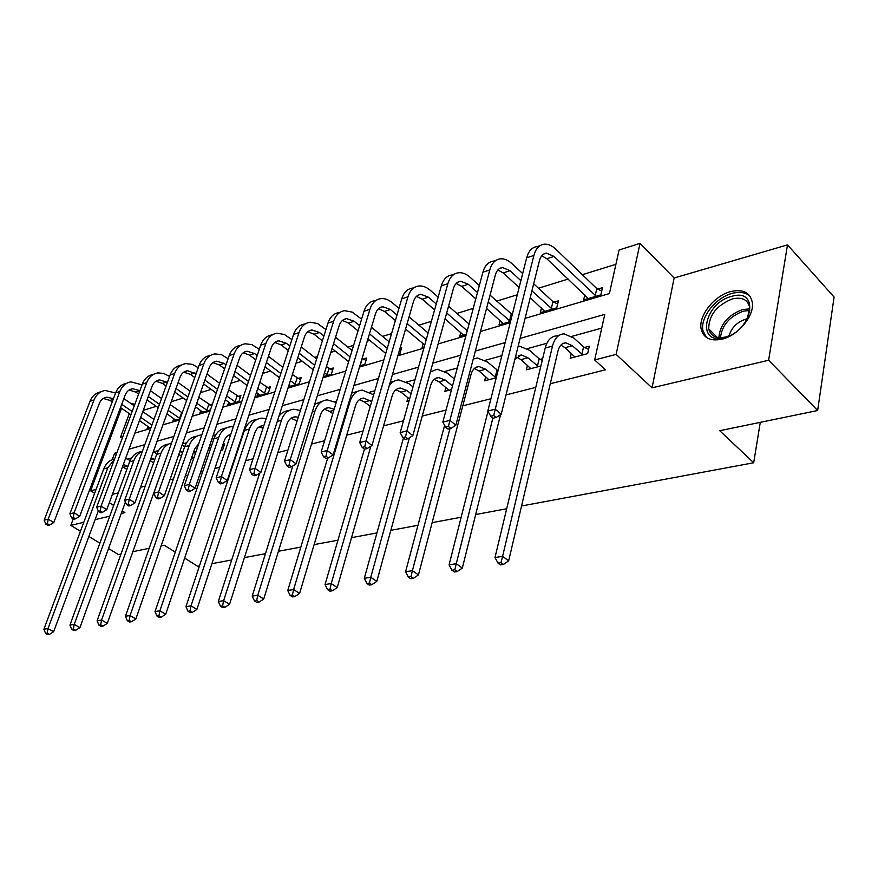 <?xml version="1.0" encoding="UTF-8"?>
<svg xmlns="http://www.w3.org/2000/svg" width="878" height="878" viewBox="0 0 878 878"><rect width="100%" height="100%" fill="white"/><g stroke="black" fill="none" stroke-linecap="round" stroke-linejoin="round"><path stroke-width="1.32" d="M730.628 291.584C714.077 295.732 698.164 316.047 701.171 329.118C703.508 338.129 710.467 341.476 722.034 339.16C738.113 335.572 754.498 315.806 752.325 302.526C750.196 292.462 742.964 288.818 730.628 291.584M525.077 318.374L609.409 293.57L619.089 249.989L640.018 243.36L616.115 354.394L594.669 359.958L604.788 314.379L520.105 338.37M674.128 277.997L652.058 387.835L768.612 360.243L817.659 410.52L834.1 297.06L787.5 244.874L674.128 277.997L640.018 243.36M108.422 443.291L106.918 443.73M131.799 404.11L132.995 403.726L132.644 404.681M134.63 404.857L132.995 403.726M615.906 264.311L582.344 274.682M568.187 279.05L538.488 288.236M517.296 294.778L496.718 301.132M473.242 308.387L456.911 313.435M431.383 321.326L418.905 325.178M391.555 333.629L382.599 336.395M369.726 340.379L367.278 341.136M353.614 345.35L347.875 347.128M335.231 351.035L330.83 352.396M317.43 356.534L314.642 357.401M302.219 361.242L296.029 363.152M270.578 371.01L262.774 373.424M240.243 380.383L230.947 383.258M211.115 389.382L200.469 392.675M183.14 398.03L171.254 401.696M156.251 406.338L143.235 410.366M768.612 360.243L787.5 244.874M73.258 518.876L70.811 525.384L83.783 522.311M120.934 554.139L118.541 554.633L108.565 548.52M99.883 543.197L88.876 536.458M80.436 531.278L70.811 525.384M817.659 410.52L719.73 430.703L753.686 462.761L760.282 422.351M753.686 462.761L521.554 505.991M506.683 508.757L475.667 514.541M461.148 517.241L432.152 522.64M417.961 525.285L390.831 530.334M376.958 532.924L351.529 537.654M337.964 540.189L314.115 544.623M300.836 547.104L278.458 551.263M265.452 553.689L244.424 557.607M231.693 559.977L211.916 563.665M199.438 565.981L197.682 566.31L184.654 558.09M147.91 426.335L147.098 428.574L151.082 427.399M173.833 418.586L172.988 420.935L180.122 418.839M200.755 410.531L199.888 413.011L210.435 409.905M212.454 404.045L209.655 404.879M228.752 402.146L227.852 404.769L238.915 401.509L240.923 395.55L237.916 396.45M257.869 393.421L256.958 396.197L268.459 392.806L270.446 386.737L267.318 387.67M288.379 386.935L299.244 383.73L301.209 377.562L297.949 378.528M323.28 376.651L331.335 374.28L333.278 367.992L329.876 369.001M359.848 365.874L364.82 364.414L366.73 358.004L363.185 359.069M398.206 354.569L399.797 354.097L401.674 347.578L400.083 348.061M423.163 343.748L422.099 347.534L424.206 346.909M460.785 332.4L459.688 336.45L466.251 334.518M500.186 320.492L499.055 324.849L510.524 321.469M541.474 307.98L540.332 312.689L556.74 307.849L558.419 300.814L553.952 302.142M584.814 294.832L583.64 299.925L600.87 294.843L602.484 287.666L597.797 289.06M112.373 494.38L118.278 492.887M140.546 487.257L145.276 486.061M169.926 479.838L173.416 478.949M185.324 475.942L187.859 475.305M200.634 472.079L202.73 471.541M214.869 468.479L219.709 467.261M232.725 463.968L233.328 463.814M245.686 460.687L253.029 458.832M277.876 452.565L287.951 450.019M311.514 444.059L324.575 440.756M346.711 435.17L363.042 431.043M383.565 425.852L403.474 420.825M422.219 416.084L446.046 410.07M462.794 405.834L490.934 398.733M506.024 394.913L535.767 387.396M550.297 383.73L605.425 369.803L594.669 359.958M601.737 328.12L571.765 336.395M546.873 343.265L527.382 348.654M501.843 355.711L485.161 360.309M457.295 368.014L444.937 371.427M415.02 379.691L406.591 382.018M374.818 390.787L369.967 392.126M336.57 401.356L334.979 401.795M246.301 426.28L245.127 426.609M215.812 434.698L213.134 435.444M186.575 442.775L182.525 443.895M158.512 450.535L153.738 451.852M131.546 457.976L127.584 459.073M191.426 458.294L193.961 457.625M196.046 451.577L193.522 452.258M220.927 450.502L222.562 450.074L224.636 443.917L223.001 444.356M251.701 442.38L253.753 436.114M407.985 397.745L406.964 401.367L409.093 400.807M445.947 387.461L444.905 391.347L451.522 389.591M485.732 376.662L484.656 380.843L496.246 377.781M527.48 365.314L526.372 369.825L540.903 365.983M542.648 358.674L540.211 359.321M571.326 353.351L570.195 358.246L587.645 353.636L589.325 346.162L584.583 347.436M652.058 387.835L616.115 354.394M96.064 489.408L90.61 490.824L121.537 408.292M121.274 513.443L124.895 512.587L122.207 510.875M113.679 505.465L109.322 502.699M94.594 493.348L90.61 490.824M95.098 519.633L109.761 516.165M175.26 552.163L164.241 545.216L161.146 545.853M149.172 548.311L132.677 551.713M129.318 413.615L120.516 437.31L122.854 436.629M134.883 433.084L150.709 428.442M162.957 424.831L179.749 419.904M192.216 416.238L210.061 410.992M222.76 407.249L241.724 401.674M254.653 397.877L274.825 391.95M288.017 388.065L309.473 381.754M322.917 377.803L345.789 371.087M359.497 367.048L383.873 359.881M397.855 355.777L423.865 348.127M438.133 343.935L465.922 335.758M480.496 331.478L510.195 322.742M116.939 452.576L114.601 453.246L112.219 459.666M505.168 342.596L475.349 351.046M460.731 355.184L432.854 363.086M418.532 367.136L392.444 374.533M378.418 378.506L353.977 385.431M340.236 389.327L317.309 395.813M303.843 399.633L282.332 405.724M269.118 409.466L248.913 415.195M235.952 418.861L216.954 424.25M204.245 427.849L186.377 432.909M173.888 436.443L157.074 441.206M144.815 444.685L128.978 449.174M116.28 454.343L114.601 453.246M127.968 466.361L123.359 464.473M126.849 469.434L122.547 466.679M125.631 458.294L130.142 460.544M98.303 510.974L53.646 631.721L49.453 634.377L47.192 633.126L45.557 633.378L47.818 634.64L49.453 634.377M45.557 633.378L43.9 629.219L103.714 468.918C105.909 463.419 109.52 460.105 114.568 458.974M43.9 629.219L48.005 628.571L107.796 467.798L114.37 459.49M47.192 633.126L48.005 628.571L53.646 631.721M123.842 398.623L134.279 405.812M142.752 411.661L153.979 419.399M149.754 427.784L139.481 420.562M130.965 414.745L120.484 407.579M112.23 401.926L110.013 400.423L103.308 398.436M151.927 425.062L140.667 417.335M132.161 411.508L121.702 404.33M113.449 398.7L106.787 397.174C103.308 397.745 100.816 399.863 99.302 403.529L53.777 522.52L49.64 525.055L47.412 523.705L45.788 524.1L48.016 525.45L49.64 525.055M45.788 524.1L44.152 520.127L90.017 401.301C92.234 395.934 95.867 392.795 100.937 391.851M44.152 520.127L48.202 519.128L94.056 399.973C96.317 394.507 100.026 391.347 105.195 390.469L115.611 392.971M47.412 523.705L48.202 519.128L53.777 522.52M724.229 337.536C695.914 345.438 704.046 302.943 731.637 296.38C760.183 287.38 752.797 331.16 724.229 337.536M747.244 319.12L749.691 307.629C747.957 299.661 742.173 296.753 732.351 298.915C716.689 305.281 708.809 315.268 708.722 328.866C710.587 336.164 716.185 338.875 725.513 337.009L729.399 335.692M729.058 335.835C731.506 327.681 737.037 322.116 745.674 319.153L747.408 318.802M750.218 296.501C745.96 292.407 739.945 291.375 732.186 293.384C715.735 297.488 699.942 317.638 702.938 330.633L706.362 337.404M154.726 459.666L151.137 457.734M153.562 462.893L150.116 460.588M153.321 451.654L156.855 453.728M125.389 502.062L79.92 627.638L75.662 630.338L73.379 629.054L71.667 629.317L73.95 630.613L75.662 630.338M71.667 629.317L69.944 625.081L129.626 461.817C132.051 455.748 136.068 452.324 141.676 451.566M69.944 625.081L74.224 624.401L133.873 460.654C135.64 456.022 138.494 452.883 142.434 451.237M73.379 629.054L74.224 624.401L79.92 627.638M182.569 452.741L180.012 451.062M181.384 456.143L178.838 454.409M182.141 444.992L184.687 446.682M193.456 452.433L195.454 453.311M167.643 454.08L107.303 623.369L102.978 626.135L100.685 624.818L98.896 625.092L101.189 626.409L102.978 626.135M98.896 625.092L97.107 620.768L156.591 454.442C159.017 448.219 163.067 444.751 168.752 444.027M97.107 620.768L101.563 620.066L161.014 453.224C163.132 447.67 166.644 444.279 171.55 443.05M100.685 624.818L101.563 620.066L107.303 623.369M150.445 390.721L161.552 398.524M170.211 404.604L182.229 412.879M175.743 420.123L166.919 413.779M158.216 407.71L147.054 399.94M138.625 394.068L135.761 392.071L129.088 390.019M180.199 418.641L168.148 410.377M159.456 404.308L148.316 396.527M139.898 390.655L132.644 388.702C129.143 389.272 126.651 391.423 125.148 395.144L79.722 516.242L75.519 518.821L73.269 517.438L71.579 517.844L73.829 519.227L75.519 518.821M71.579 517.844L69.878 513.795L115.655 392.872C117.882 387.396 121.559 384.202 126.684 383.291M69.878 513.795L74.103 512.763L119.858 391.489C122.108 385.947 125.828 382.731 131.02 381.875L142.049 384.838M73.269 517.438L74.103 512.763L79.722 516.242M179.595 418.367L181.625 412.616M98.457 511.325L100.718 512.752L102.485 512.324L100.213 510.897L98.457 511.325L96.679 507.21L101.08 506.123L146.703 382.665C148.942 377.024 152.673 373.776 157.886 372.92L163.538 373.359L169.564 376.432M178.135 382.556L189.977 391.028M198.834 397.361L211.828 405.856M202.752 412.166L195.52 406.81M186.619 400.5L174.722 392.06M166.118 385.947L162.518 383.39L155.9 381.261M207.625 410.728L196.771 403.232M187.892 396.911L176.017 388.46M167.424 382.336L159.533 379.889C156.021 380.459 153.518 382.632 152.026 386.419L106.754 509.701L102.485 512.324M96.679 507.21L142.324 384.103C144.563 378.506 148.272 375.268 153.452 374.39M100.213 510.897L101.08 506.123L106.754 509.701M206.769 410.355L208.799 404.495M211.587 445.563L210.051 444.487M210.358 449.163L208.821 448.087M212.147 438.331L213.683 439.406M222.716 445.212L224 445.783M198.867 443.412L194.587 449.163L135.87 618.924L131.48 621.745L129.165 620.384L127.31 620.68L129.626 622.03L131.48 621.745M127.31 620.68L125.433 616.268L184.665 446.759C187.091 440.394 191.184 436.871 196.924 436.19M125.433 616.268L130.087 615.533L189.264 445.497C191.711 439.088 195.816 435.554 201.589 434.906L201.808 434.884M129.165 620.384L130.087 615.533L135.87 618.924M230.343 435.587L228.412 435.312M230.782 434.259C227.632 435.181 225.394 437.485 224.066 441.195L165.712 614.271L161.256 617.157L158.918 615.763L156.975 616.071L159.302 617.453L161.256 617.157M156.975 616.071L155.022 611.571L213.914 438.748C216.339 432.25 220.444 428.673 226.228 428.036M155.022 611.571L159.884 610.792L218.71 437.431C221.135 430.911 225.24 427.334 231.035 426.697L233.307 426.73M158.918 615.763L159.884 610.792L165.712 614.271M263.049 428.091L259.043 426.971M263.861 425.589L263.071 425.6C259.164 426.006 256.409 428.431 254.807 432.898L196.902 609.42L192.37 612.361L190.021 610.934L187.991 611.253L190.339 612.668L192.37 612.361M187.991 611.253L185.949 606.654L244.413 430.396C246.817 423.778 250.921 420.156 256.727 419.53M185.949 606.654L191.031 605.842L249.418 429.024C251.832 422.384 255.937 418.751 261.732 418.137L266.144 418.586M190.021 610.934L191.031 605.842L196.902 609.42M126.476 504.532L128.77 505.991L130.602 505.552L128.32 504.093L126.476 504.532L124.632 500.339L129.22 499.209L174.645 373.49C176.884 367.75 180.616 364.458 185.851 363.613L192.337 364.348L198.23 367.717M206.978 374.105L219.61 383.324M228.664 389.942L240.254 397.504M230.826 403.891L225.339 399.688M216.24 393.092L203.542 383.905M194.751 377.54L190.361 374.368L183.809 372.151M235.908 402.398L226.634 395.901M217.546 389.305L204.881 380.108M196.101 373.732L187.53 370.725C184.007 371.273 181.494 373.479 180.001 377.342L134.938 502.874L130.602 505.552M124.632 500.339L170.091 374.983C172.329 369.265 176.061 365.972 181.285 365.127M128.32 504.093L129.22 499.209L134.938 502.874M235.03 402.003L237.049 396.055M155.735 497.442L158.029 498.945L159.95 498.484L157.645 496.981L155.735 497.442L153.804 493.162L158.6 491.987L203.773 363.92C205.99 358.07 209.721 354.745 214.978 353.911L221.486 354.701L228.115 358.685M237.06 365.358L250.537 375.411M259.822 382.336L269.776 388.789M260.053 395.287L256.475 392.389M247.157 385.497L233.603 375.488M224.603 368.837L219.368 364.963L212.871 362.669M265.332 393.728L257.803 388.394M248.496 381.491L234.975 371.46M225.997 364.809L224.12 363.415L216.69 361.176C213.156 361.714 210.643 363.953 209.162 367.871L164.351 495.752L159.95 498.484M153.804 493.162L199.021 365.478C201.249 359.651 204.98 356.325 210.226 355.491M157.645 496.981L158.6 491.987L164.351 495.752M264.454 393.322L266.44 387.275M186.29 490.034L188.616 491.581L190.614 491.098L188.298 489.551L186.29 490.034L184.281 485.666L189.297 484.436L234.141 353.933C236.347 347.984 240.078 344.615 245.346 343.792L251.876 344.637L259.295 349.334M268.448 356.314L282.859 367.3M292.363 374.544L300.528 379.713M290.475 386.32L289.016 384.948M279.456 377.727L264.98 366.784M255.772 359.826L249.593 355.151L243.184 352.78M295.985 384.696L290.377 380.712M280.839 373.479L266.396 362.526M257.21 355.557L254.554 353.549L247.091 351.211C243.546 351.749 241.044 354.01 239.573 358.004L195.081 488.311L190.614 491.098M184.281 485.666L229.191 355.557C231.397 349.631 235.128 346.261 240.385 345.449M188.298 489.551L189.297 484.436L195.081 488.311M295.085 384.29L297.06 378.122M297.137 420.902L291.013 418.268M298.29 417.226L295.14 416.83C291.233 417.215 288.489 419.684 286.897 424.228L229.542 604.338L224.944 607.335L222.573 605.875L220.444 606.204L222.803 607.664L224.944 607.335M220.444 606.204L218.315 601.507L259.668 473.143M218.315 601.507L223.638 600.662L281.476 420.255C283.868 413.483 287.962 409.806 293.768 409.203L300.408 410.498M278.93 416.271C281.487 412.836 284.691 410.97 288.544 410.663M222.573 605.875L223.638 600.662L229.542 604.338M218.249 482.285L220.587 483.877L222.683 483.372L220.356 481.781L218.249 482.285L216.153 477.83L221.399 476.545L265.858 343.517C268.042 337.459 271.763 334.035 277.031 333.245L284.406 334.485L291.869 339.632M301.253 346.953L316.662 358.981M326.407 366.587L332.575 370.264M313.259 369.781L297.763 357.796M288.335 350.498L281.125 344.933L274.814 342.464M327.933 375.279L324.454 372.865M314.675 365.27L299.211 353.263M289.806 345.965L286.305 343.254L278.82 340.818C275.275 341.344 272.773 343.638 271.313 347.699L227.226 480.529L222.683 483.372M216.153 477.83L260.678 345.219C262.873 339.182 266.594 335.758 271.862 334.968M220.356 481.781L221.399 476.545L227.226 480.529M327.022 374.862L328.976 368.584M332.806 413.714L329.788 411.42L324.41 409.192M334.178 409.203L328.635 407.666C324.728 408.04 321.985 410.542 320.415 415.173L263.729 599.015L259.054 602.078L256.672 600.574L254.444 600.925L256.815 602.429L259.054 602.078M254.444 600.925L252.206 596.118L292.857 465.911M252.206 596.118L257.792 595.24L314.982 411.091C317.331 404.187 321.425 400.445 327.231 399.874L336.208 402.552M314.664 404.319L321.765 401.389M256.672 600.574L257.792 595.24L263.729 599.015M251.712 474.186L254.06 475.81L256.255 475.283L253.907 473.648L251.712 474.186L249.517 469.631L255.004 468.281L298.981 332.63C301.154 326.462 304.864 322.994 310.132 322.215L317.529 323.543L325.936 329.579M335.539 337.262L352.056 350.476M362.065 358.476L366.016 360.397M348.654 361.67L332.038 348.511M322.38 340.851L314.05 334.255L307.849 331.697M361.264 365.457L360.145 364.864M350.113 356.874L333.541 343.693M323.905 336.022L319.46 332.499L311.953 329.963C308.408 330.479 305.917 332.795 304.468 336.943L260.876 472.386L256.255 475.283M249.517 469.631L293.581 334.408C295.743 328.262 299.464 324.794 304.732 324.015M253.907 473.648L255.004 468.281L260.876 472.386M360.342 365.029L362.263 358.641M371.679 401.531L363.668 398.085C359.76 398.447 357.028 400.983 355.48 405.713L299.585 593.429L294.832 596.568L292.44 595.021L290.091 595.383L292.484 596.93L294.832 596.568M370.253 406.415L364.579 402.003L359.332 399.699M290.091 595.383L287.754 590.477L293.614 589.544L350.015 401.498C352.341 394.463 356.413 390.666 362.219 390.117L373.655 394.771M287.754 590.477L327.692 458.075M351.683 393.081L356.501 391.709M292.44 595.021L293.614 589.544L299.585 593.429M286.777 465.68L289.136 467.37L291.441 466.811L289.081 465.12L286.777 465.68L284.472 461.038L290.234 459.622L333.64 321.238C335.78 314.961 339.479 311.438 344.747 310.691L352.144 312.096L361.593 319.153M371.449 327.242L389.163 341.794M399.666 349.499L400.95 350.102M385.76 353.417L367.937 338.919M358.026 330.863L348.467 323.093L342.398 320.448M387.264 348.314L369.473 333.794M359.596 325.716L354.13 321.26L346.601 318.615C343.057 319.109 340.576 321.469 339.149 325.683L296.127 463.847L291.441 466.811M284.472 461.038L327.977 323.093C330.117 316.837 333.827 313.325 339.095 312.568M289.081 465.12L290.234 459.622L296.127 463.847M411.058 393.805L406.953 390.523L400.324 388.065C396.417 388.405 393.706 390.984 392.181 395.791L337.229 587.569L332.4 590.773L329.985 589.182L327.527 589.566L329.93 591.157L332.4 590.773M409.587 399.029L400.972 392.148L395.868 389.777M389.141 385.969C391.665 382.182 394.891 380.163 398.831 379.911L408.896 383.631L412.989 386.924M327.527 589.566L325.069 584.539L364.436 449.086M325.069 584.539L331.226 583.563L370.9 446.167M390.282 382.007L392.85 381.568M329.985 589.182L331.226 583.563L337.229 587.569M323.565 456.769L325.936 458.503L328.35 457.921L325.979 456.176L323.565 456.769L321.15 452.016L327.198 450.535L369.923 309.319C372.031 302.91 375.707 299.354 380.964 298.63C384.816 298.29 388.625 299.672 392.378 302.789L398.963 308.343M409.071 316.881L428.124 332.96M424.732 345.054L405.57 329.041M395.385 320.536L384.465 311.416L378.55 308.694M426.258 339.599L407.151 323.554M396.999 315.037L390.392 309.495L382.863 306.74C379.329 307.212 376.849 309.605 375.455 313.907L333.124 454.892L328.35 457.921M321.15 452.016L363.997 311.262C366.104 304.885 369.792 301.33 375.049 300.594M325.979 456.176L327.198 450.535L333.124 454.892M452.488 386.002L445.355 380.119L438.726 377.562C434.829 377.88 432.141 380.492 430.648 385.409L376.794 581.412L371.877 584.693L369.462 583.047L366.872 583.453L369.287 585.088L371.877 584.693M448.954 390.271L439.077 381.82L434.16 379.395M430.396 371.987L437.2 369.21L447.264 373.084L454.365 378.989M366.872 583.453L364.293 578.306L403.43 438.001M364.293 578.306L370.768 577.285L409.4 437.793M369.462 583.047L370.768 577.285L376.794 581.412M362.197 447.396L364.579 449.196L367.125 448.581L364.743 446.781L362.197 447.396L359.673 442.545L366.027 440.986L407.952 296.819C410.015 290.289 413.67 286.678 418.916 285.987C422.757 285.679 426.565 287.128 430.33 290.344L438.166 297.148M448.559 306.181L469.061 324.004M463.705 335.264L445.058 318.868M434.599 309.868L422.175 299.189L416.435 296.369M467.261 330.765L446.682 312.985M436.256 303.975L428.387 297.17L420.858 294.295C417.324 294.756 414.877 297.17 413.494 301.549L371.976 445.486L367.125 448.581M359.673 442.545L401.74 298.86C403.814 292.352 407.469 288.752 412.715 288.05M364.743 446.781L366.027 440.986L371.976 445.486M496.158 377.803L485.633 369.21L479.004 366.543C475.13 366.839 472.463 369.495 471.003 374.511L418.444 574.925L413.439 578.284L411.014 576.594L408.292 577.011L410.706 578.712L413.439 578.284M488.903 379.724L479.048 370.999L474.329 368.519M473.242 359.036L477.434 357.994L487.477 362.032L498.046 370.681M408.292 577.011L405.581 571.754L444.608 425.325M405.581 571.754L412.397 570.667L449.964 428.618M411.014 576.594L412.397 570.667L418.444 574.925M495.159 377.32L496.97 370.165M402.837 437.551L405.23 439.395L407.908 438.759L405.515 436.904L402.837 437.551L400.181 432.591L406.865 430.944L447.857 283.704C449.887 277.053 453.498 273.387 458.722 272.729C462.552 272.443 466.35 273.969 470.114 277.283L479.344 285.559M490.045 295.151L512.258 314.642M503.259 323.609L486.555 308.408M475.788 298.86L461.707 286.371L456.165 283.473M510.436 321.502L488.223 302.087M477.489 292.517L468.226 284.252L460.709 281.245C457.186 281.673 454.76 284.132 453.41 288.599L412.836 435.598L407.908 438.759M400.181 432.591L441.338 285.844C443.357 279.215 446.99 275.56 452.214 274.902L454.266 274.21M405.515 436.904L406.865 430.944L412.836 435.598M509.459 321.019L511.205 314.126M538.455 366.631L527.908 357.763L521.302 354.975L514.914 359.212M530.839 368.639L520.994 359.64L516.494 357.116M518.108 346.382L519.688 346.206L529.697 350.432L539.191 358.828L542.253 360.32M500.559 414.635L462.333 568.088L457.24 571.534L454.815 569.789L451.94 570.228L454.365 571.984L457.24 571.534M451.94 570.228L449.086 564.839L487.992 411.354M449.086 564.839L456.275 563.698L492.887 417.994M454.815 569.789L456.275 563.698L462.333 568.088M537.435 366.137L539.191 358.828M445.629 427.18L448.032 429.09L450.853 428.409L448.449 426.488L445.629 427.18L442.83 422.099L449.876 420.364L489.792 269.93C491.757 263.137 495.335 259.427 500.526 258.812C504.334 258.56 508.121 260.151 511.885 263.587L522.673 273.574M533.692 283.792L552.964 301.648L557.662 303.986M544.733 311.394L530.235 297.675M519.139 287.512L503.204 272.915L497.892 269.941M552.262 309.166L531.925 290.859M520.874 280.664L510.052 270.687L502.545 267.538C499.055 267.944 496.652 270.424 495.346 274.99L455.858 425.182L450.853 428.409M442.83 422.099L482.922 272.18C484.897 265.419 488.486 261.721 493.688 261.084L496.103 260.283M448.449 426.488L449.876 420.364L455.858 425.182M551.274 308.672L552.964 301.648M582.893 354.888L572.346 345.723L565.772 342.815C561.964 343.057 559.363 345.789 557.991 351.013L508.647 560.877L503.478 564.411L501.053 562.6L498.013 563.072L500.438 564.883L503.478 564.411M574.881 357.006L565.07 347.699L560.844 345.153M498.013 563.072L494.994 557.541L502.589 556.334L552.492 346.075C554.556 338.282 558.43 334.2 564.115 333.827L574.08 338.239L583.552 346.92L588.6 349.411M494.994 557.541L545.194 348.072C547.268 340.313 551.154 336.241 556.839 335.846L559.516 335.1M501.053 562.6L502.589 556.334L508.647 560.877M581.862 354.383L583.552 346.92M490.758 416.238L493.162 418.213L496.136 417.5L493.732 415.514L490.758 416.238L487.806 411.036L495.247 409.214L533.89 255.432C535.799 248.507 539.322 244.753 544.481 244.172C548.245 243.952 552.021 245.631 555.785 249.176L596.788 288.555L601.726 291.046M588.271 298.564L546.818 258.769L541.77 255.739M596.173 296.226L554.007 256.431L546.544 253.127C543.076 253.501 540.716 256.025 539.443 260.678L501.228 414.196L496.136 417.5M487.806 411.036L526.668 257.803C528.589 250.899 532.123 247.157 537.281 246.564L540.091 245.631M493.732 415.514L495.247 409.214L501.228 414.196M595.163 295.721L596.788 288.555M123.568 467.283L127.672 466.174M103.714 468.918L107.796 467.798M110.013 400.423L113.185 399.391M90.017 401.301L94.056 399.973M718.862 337.624C720.037 324.52 727.939 315.158 742.558 309.539L749.79 308.869M749.768 310.461L743.414 311.152C729.629 316.354 721.979 325.2 720.476 337.69M150.314 460.039L153.848 459.084M129.626 461.817L133.873 460.654M179.65 452.093L181.066 451.709M156.591 454.442L161.014 453.224M135.761 392.071L139.865 390.743M115.655 392.872L119.858 391.489M162.518 383.39L166.908 381.974M142.324 384.103L146.703 382.665M184.665 446.759L189.264 445.497M213.914 438.748L218.71 437.431M244.413 430.396L249.418 429.024M190.361 374.368L194.938 372.887M170.091 374.983L174.645 373.49M219.368 364.963L224.12 363.415M199.021 365.478L203.773 363.92M249.593 355.151L254.554 353.549M229.191 355.557L234.141 353.933M296.512 420.441L297.346 420.211M277.283 421.407L281.476 420.255M281.125 344.933L286.305 343.254M260.678 345.219L265.858 343.517M329.788 411.42L333.838 410.322M312.338 411.815L314.982 411.091M314.05 334.255L319.46 332.499M293.581 334.408L298.981 332.63M364.579 402.003L370.296 400.456M349.071 401.751L350.015 401.498M348.467 323.093L354.13 321.26M327.977 323.093L333.64 321.238M400.972 392.148L406.953 390.523M384.465 311.416L390.392 309.495M363.997 311.262L369.923 309.319M439.077 381.82L445.355 380.119M422.175 299.189L428.387 297.17M401.74 298.86L407.952 296.819M479.048 370.999L485.633 369.21M461.707 286.371L468.226 284.252M441.338 285.844L447.857 283.704M520.994 359.64L527.908 357.763M503.204 272.915L510.052 270.687M482.922 272.18L489.792 269.93M565.07 347.699L572.346 345.723M545.194 348.072L552.492 346.075M546.818 258.769L554.007 256.431M526.668 257.803L533.89 255.432M103.813 398.151L106.787 397.174M717.194 337.382L708.722 328.866M129.659 389.678L132.644 388.702M156.536 380.876L159.533 379.889M229.169 434.873L230.716 434.445M259.899 426.467L263.071 425.6M184.523 371.712L187.53 370.725M213.672 362.164L216.69 361.176M244.073 352.21L247.091 351.211M291.968 417.698L295.14 416.83M275.791 341.816L278.82 340.818M325.475 408.533L328.635 407.666M308.935 330.962L311.953 329.963M360.496 398.952L363.668 398.085M343.583 319.603L346.601 318.615M397.163 388.921L400.324 388.065M379.856 307.728L382.863 306.74M435.576 378.418L438.726 377.562M417.862 295.282L420.858 294.295M475.876 367.399L479.004 366.543M457.723 282.222L460.709 281.245M518.207 355.82L521.302 354.975M499.593 268.503L502.545 267.538M562.699 343.649L565.772 342.815M543.614 254.082L546.544 253.127"/></g></svg>
